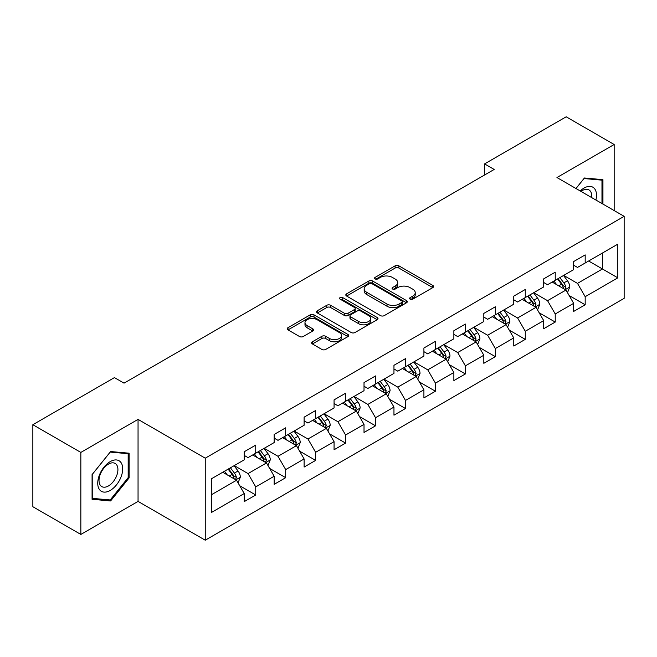<?xml version="1.0" encoding="UTF-8"?>
<svg xmlns="http://www.w3.org/2000/svg" width="657" height="657" viewBox="0 0 657 657"><rect width="100%" height="100%" fill="white"/><g stroke="black" fill="none" stroke-linecap="round" stroke-linejoin="round"><path stroke-width="0.99" d="M410.149 299.157A1.864 1.076 0 0 0 412.785 299.157L432.807 287.602A2.669 1.536 0 0 0 433.587 286.509A2.669 1.536 0 0 0 432.807 285.425L398.889 265.839A2.669 1.536 0 0 0 395.12 265.839L375.098 277.402A1.864 1.076 0 0 0 374.547 278.166A1.864 1.076 0 0 0 375.098 278.921A1.864 1.076 0 0 0 377.734 278.921L380.321 277.426A8.525 4.928 0 0 1 392.385 277.426L395.21 279.061A8.525 4.928 0 0 1 397.707 282.543A8.525 4.928 0 0 1 395.21 286.025L392.623 287.52A1.864 1.076 0 0 0 392.073 288.283A1.864 1.076 0 0 0 392.623 289.039A1.864 1.076 0 0 0 395.259 289.039L397.846 287.544A8.525 4.928 0 0 1 409.911 287.544L412.736 289.179A8.525 4.928 0 0 1 415.232 292.661A8.525 4.928 0 0 1 412.736 296.143L410.149 297.637A1.864 1.076 0 0 0 409.598 298.401A1.864 1.076 0 0 0 410.149 299.157L410.149 297.637M312.395 341.78A2.669 1.536 0 0 0 311.607 342.872A2.669 1.536 0 0 0 312.395 343.956L321.905 349.45A2.669 1.536 0 0 0 325.675 349.45L347.914 336.614A2.669 1.536 0 0 0 348.695 335.522A2.669 1.536 0 0 0 347.914 334.438L313.997 314.851A2.669 1.536 0 0 0 310.227 314.851L287.988 327.687A2.669 1.536 0 0 0 287.208 328.779A2.669 1.536 0 0 0 287.988 329.863L299.485 336.507A2.669 1.536 0 0 0 303.255 336.507L312.765 331.013A2.669 1.536 0 0 0 313.545 329.921A2.669 1.536 0 0 0 312.765 328.837L307.065 325.543A7.128 4.114 0 0 1 304.979 322.628A7.128 4.114 0 0 1 309.381 318.826A7.128 4.114 0 0 1 317.15 319.721L339.48 332.614A7.128 4.114 0 0 1 341.566 335.522A7.128 4.114 0 0 1 337.164 339.324A7.128 4.114 0 0 1 329.395 338.437L325.675 336.285A2.669 1.536 0 0 0 321.905 336.285L312.395 341.78L312.395 343.956M138.052 419.388L80.844 452.418L32.85 424.709L32.85 506.728L80.844 534.437L138.052 501.406L205.247 540.202L205.247 458.184L138.052 419.388L138.052 501.406M614.164 210.569L614.164 144.507L556.955 177.538L624.15 216.334L205.247 458.184M614.164 144.507L566.17 116.798L484.579 163.905L484.579 174.984M32.85 424.709L114.441 377.603L124.042 383.146L494.179 169.449L484.579 163.905M380.51 315.615A2.669 1.536 0 0 0 384.279 315.615L406.519 302.778A2.669 1.536 0 0 0 407.299 301.686A2.669 1.536 0 0 0 406.519 300.602L372.601 281.015A2.669 1.536 0 0 0 368.832 281.015L346.592 293.851A2.669 1.536 0 0 0 345.812 294.944A2.669 1.536 0 0 0 346.592 296.028L380.51 315.615M340.835 299.559A1.864 1.076 0 0 1 342.732 299.822L377.184 319.713L354.977 332.532A2.669 1.536 0 0 1 351.208 332.532L317.29 312.946L317.29 310.769A2.669 1.536 0 0 0 316.51 311.861A2.669 1.536 0 0 0 317.29 312.946M317.29 310.769L326.808 305.275A2.669 1.536 0 0 1 330.578 305.275L344.334 313.225A2.669 1.536 0 0 0 348.103 313.225L354.41 309.578A2.669 1.536 0 0 0 355.191 308.486A2.669 1.536 0 0 0 354.41 307.402L340.096 299.132A1.864 1.076 0 0 1 339.546 298.368A1.864 1.076 0 0 1 340.696 297.375A1.864 1.076 0 0 1 342.732 297.613L377.217 317.52A2.669 1.536 0 0 1 377.997 318.604A2.669 1.536 0 0 1 377.217 319.696L377.217 317.52M205.247 540.202L624.15 298.352L624.15 216.334M239.706 485.728L255.737 494.984L255.737 486.886L274.166 476.251L274.166 484.34L285.688 477.688L285.688 469.599L304.117 458.956L304.117 467.053L315.639 460.401L315.639 452.303L334.068 441.668L334.068 449.758L345.59 443.105L345.59 435.016L364.019 424.373L364.019 432.47L375.533 425.818L375.533 417.729L393.962 407.085L393.962 415.175L405.484 408.523L405.484 400.433L423.913 389.798L423.913 397.887L435.435 391.235L435.435 383.146L453.864 372.503L453.864 380.592L465.386 373.948L465.386 365.85L483.815 355.215L483.815 363.305L495.329 356.652L495.329 348.563L513.758 337.92L513.758 346.009L525.28 339.365L525.28 331.268L543.709 320.632L543.709 328.722L555.231 322.07L555.231 313.98L573.66 303.337L573.66 311.434L585.182 304.782L585.182 296.693L617.818 277.845L617.818 244.149L602.453 253.019L602.453 268.976L617.818 277.845M255.737 494.984L244.223 501.628L244.223 493.538L211.587 512.386L211.587 478.69L244.223 459.843L244.223 451.753L255.737 445.101L255.737 453.19L274.166 442.555L274.166 434.458L285.688 427.814L285.688 435.903L304.117 425.26L304.117 417.17L315.639 410.518L315.639 418.616L334.068 407.972L334.068 399.883L345.59 393.231L345.59 401.32L364.019 390.677L364.019 382.588L375.533 375.935L375.533 384.033L393.962 373.39L393.962 365.3L405.484 358.648L405.484 366.737L423.913 356.102L423.913 348.005L435.435 341.361L435.435 349.45L453.864 338.807L453.864 330.717L465.386 324.065L465.386 332.155L483.815 321.519L483.815 313.422L495.329 306.778L495.329 314.867L513.758 304.224L513.758 296.135L525.28 289.482L525.28 297.572L543.709 286.937L543.709 278.847L555.231 272.195L555.231 280.284L573.66 269.641L573.66 261.552L585.182 254.9L585.182 262.997L617.818 244.149M252.666 454.964L266.487 462.947L248.059 473.59L234.237 465.608M244.223 455.408L248.059 457.625L255.737 453.19M248.059 473.59L255.737 486.886M266.487 462.947L274.166 476.251M282.617 437.677L296.438 445.66L278.01 456.295L264.188 448.32M274.166 438.12L278.01 440.338L285.688 435.903M278.01 456.295L285.688 469.599M296.438 445.66L304.117 458.956M312.568 420.381L326.389 428.364L307.961 439.007L294.139 431.025M304.117 420.825L307.961 423.042L315.639 418.616M307.961 439.007L315.639 452.303M326.389 428.364L334.068 441.668M342.511 403.094L356.34 411.077L337.903 421.712L324.082 413.738M334.068 403.538L337.903 405.755L345.59 401.32M337.903 421.712L345.59 435.016M356.34 411.077L364.019 424.373M372.462 385.807L386.283 393.781L367.854 404.425L354.033 396.442M364.019 386.25L367.854 388.468L375.533 384.033M367.854 404.425L375.533 417.729M386.283 393.781L393.962 407.085M402.413 368.511L416.234 376.494L397.805 387.137L383.984 379.155M393.962 368.955L397.805 371.172L405.484 366.737M397.805 387.137L405.484 400.433M416.234 376.494L423.913 389.798M432.363 351.224L446.185 359.207L427.756 369.842L413.935 361.859M423.913 351.667L427.756 353.885L435.435 349.45M427.756 369.842L435.435 383.146M446.185 359.207L453.864 372.503M462.306 333.928L476.136 341.911L457.699 352.554L443.877 344.572M453.864 334.372L457.699 336.589L465.386 332.155M457.699 352.554L465.386 365.85M476.136 341.911L483.815 355.215M492.257 316.641L506.079 324.624L487.65 335.259L473.828 327.285M483.815 317.085L487.65 319.302L495.329 314.867M487.65 335.259L495.329 348.563M506.079 324.624L513.758 337.92M522.208 299.346L536.03 307.328L517.601 317.972L503.779 309.989M513.758 299.789L517.601 302.006L525.28 297.572M517.601 317.972L525.28 331.268M536.03 307.328L543.709 320.632M552.159 282.058L565.981 290.041L547.552 300.676L533.73 292.702M543.709 282.502L547.552 284.719L555.231 280.284M547.552 300.676L555.231 313.98M565.981 290.041L573.66 303.337M588.631 261.001L602.453 268.976L577.495 283.389L563.673 275.406M573.66 265.214L577.495 267.424L585.182 262.997M577.495 283.389L585.182 296.693M80.844 452.418L80.844 534.437M211.587 494.647L236.545 480.242L222.715 472.26M236.545 480.242L244.223 493.538M569.151 295.527L585.182 304.782M539.2 312.814L555.231 322.07M509.249 330.11L525.28 339.365M479.298 347.397L495.329 356.652M449.355 364.692L465.386 373.948M419.404 381.98L435.435 391.235M389.453 399.267L405.484 408.523M359.502 416.563L375.533 425.818M329.559 433.85L345.59 443.105M299.608 451.145L315.639 460.401M269.657 468.433L285.688 477.688M602.937 204.081L602.937 179.648L584.41 177.998L575.959 188.51M92.079 499.295L110.606 500.946L129.125 477.902L129.125 453.199L110.606 451.548L92.079 474.592L92.079 499.295M128.164 477.352L129.125 477.902M108.643 499.821L110.606 500.946M410.888 299.42L412.736 298.36A8.525 4.928 0 0 0 415.232 294.878L415.232 292.661M397.707 282.543L397.707 284.76A8.525 4.928 0 0 1 395.21 288.242L393.362 289.302M432.774 287.618L398.889 268.056A2.669 1.536 0 0 0 395.12 268.056L375.845 279.184M406.486 302.795L372.601 283.233A2.669 1.536 0 0 0 368.832 283.233L346.633 296.052M401.805 302.45A1.864 1.076 0 0 0 402.355 301.686A1.864 1.076 0 0 0 401.805 300.931L372.034 283.734A1.864 1.076 0 0 0 369.398 283.734L366.663 285.319A8.525 4.928 0 0 0 364.167 288.793A8.525 4.928 0 0 0 366.663 292.275L387.014 304.027A8.525 4.928 0 0 0 399.078 304.027L401.805 302.45L401.805 304.667A1.864 1.076 0 0 0 402.355 303.904L402.355 301.686M364.167 288.793L364.167 291.01A8.525 4.928 0 0 0 366.663 294.492L366.663 292.275M401.805 304.667L399.078 306.244A8.525 4.928 0 0 1 387.014 306.244L366.663 294.492M317.323 312.97L326.808 307.492L326.808 305.275M355.191 308.486L355.191 310.704A2.669 1.536 0 0 1 354.41 311.796L348.103 315.434A2.669 1.536 0 0 1 344.334 315.434L330.578 307.492A2.669 1.536 0 0 0 326.808 307.492M358.607 321.462A7.128 4.114 0 0 0 366.376 322.357A7.128 4.114 0 0 0 370.778 318.555A7.128 4.114 0 0 0 368.692 315.639L360.824 311.098A2.669 1.536 0 0 0 357.055 311.098L350.739 314.744A2.669 1.536 0 0 0 349.959 315.836A2.669 1.536 0 0 0 350.739 316.92L358.607 321.462L358.607 323.679A7.128 4.114 0 0 0 366.376 324.574A7.128 4.114 0 0 0 370.778 320.772L370.778 318.555M349.959 315.836L349.959 318.045A2.669 1.536 0 0 0 350.739 319.138L350.739 316.92M358.607 323.679L350.739 319.138M341.566 335.522L341.566 337.739A7.128 4.114 0 0 1 337.164 341.541A7.128 4.114 0 0 1 329.395 340.655L325.675 338.503A2.669 1.536 0 0 0 321.905 338.503L312.428 343.972M304.979 322.628L304.979 324.845A7.128 4.114 0 0 0 307.065 327.761L307.065 325.543M312.732 331.029L307.065 327.761M347.882 336.63L313.997 317.068A2.669 1.536 0 0 0 310.227 317.068L288.021 329.888M567.5 292.669L569.783 286.912A7.194 4.156 -120 0 0 567.484 280.785L563.525 275.497M556.61 284.629L553.925 281.04M564.864 289.392L565.899 287.216A7.194 4.156 -120 0 0 563.837 282.896L559.871 277.599M558.072 278.642L562.466 284.514A3.663 2.119 60 0 1 563.131 285.623L565.899 287.216M557.571 278.929L561.53 284.226A7.194 4.156 60 0 1 563.591 288.546M600.785 179.46L601.976 180.149L601.976 203.53M576 188.526L584.024 178.54L601.976 180.149M595.907 200.024A17.649 10.192 120 0 0 592.852 187.196A17.649 10.192 120 0 0 580.205 190.965M591.637 197.56A13.362 7.712 120 0 0 588.959 189.898A13.362 7.712 120 0 0 580.985 191.409M110.22 490.434A17.649 10.192 120 0 0 122.695 468.819A17.649 10.192 120 0 0 110.22 461.616A17.649 10.192 120 0 0 97.737 483.232A17.649 10.192 120 0 0 110.22 490.434M108.471 485.925A13.362 7.712 120 0 0 117.201 474.149A13.362 7.712 120 0 0 115.147 463.448A13.362 7.712 120 0 0 108.471 464.105A13.362 7.712 120 0 0 99.741 475.882A13.362 7.712 120 0 0 101.786 486.591A13.362 7.712 120 0 0 108.471 485.925M92.267 474.42L110.22 452.09L128.164 453.7L128.164 477.631L110.22 499.961L92.267 498.359L92.226 474.403M126.982 453.01L128.164 453.7M537.549 309.956L539.832 304.207A7.194 4.156 -120 0 0 537.533 298.081L533.574 292.784M526.668 301.924L523.974 298.327M534.921 306.688L535.948 304.511A7.194 4.156 -120 0 0 533.886 300.183L529.928 294.894M528.121 295.937L532.515 301.801A3.663 2.119 60 0 1 533.188 302.918L535.948 304.511M527.62 296.225L531.587 301.514A7.194 4.156 60 0 1 533.64 305.842M507.598 327.252L509.881 321.495A7.194 4.156 -120 0 0 507.59 315.368L503.623 310.079M496.717 319.212L494.023 315.623M504.97 323.975L505.997 321.799A7.194 4.156 -120 0 0 503.935 317.471L499.977 312.182M498.17 313.225L502.572 319.097A3.663 2.119 60 0 1 503.237 320.205L505.997 321.799M497.669 313.512L501.636 318.801A7.194 4.156 60 0 1 503.697 323.129M477.647 344.539L479.93 338.782A7.194 4.156 -120 0 0 477.639 332.656L473.672 327.367M466.766 336.507L464.072 332.91M475.019 341.27L476.046 339.094A7.194 4.156 -120 0 0 473.993 334.766L470.026 329.477M468.227 330.512L472.621 336.384A3.663 2.119 60 0 1 473.286 337.501L476.046 339.094M467.727 330.808L471.685 336.097A7.194 4.156 60 0 1 473.746 340.425M447.704 361.826L449.988 356.078A7.194 4.156 -120 0 0 447.688 349.951L443.73 344.662M436.815 353.795L434.129 350.206M445.068 358.558L446.103 356.381A7.194 4.156 -120 0 0 444.042 352.053L440.075 346.765M438.276 347.808L442.67 353.671A3.663 2.119 60 0 1 443.335 354.788L446.103 356.381M437.776 348.095L441.734 353.384A7.194 4.156 60 0 1 443.795 357.712M417.753 379.122L420.037 373.365A7.194 4.156 -120 0 0 417.737 367.238L413.779 361.95M406.872 371.09L404.178 367.493M415.125 375.853L416.152 373.677A7.194 4.156 -120 0 0 414.091 369.349L410.132 364.06M408.326 365.095L412.719 370.967A3.663 2.119 60 0 1 413.393 372.076L416.152 373.677M407.825 365.391L411.791 370.679A7.194 4.156 60 0 1 413.844 375.007M387.802 396.409L390.086 390.66A7.194 4.156 -120 0 0 387.794 384.534L383.828 379.245M376.921 388.377L374.227 384.78M385.174 393.141L386.201 390.964A7.194 4.156 -120 0 0 384.14 386.636L380.181 381.347M378.375 382.39L382.776 388.254A3.663 2.119 60 0 1 383.442 389.371L386.201 390.964M377.874 382.678L381.84 387.967A7.194 4.156 60 0 1 383.902 392.295M357.851 413.705L360.135 407.948A7.194 4.156 -120 0 0 357.843 401.821L353.877 396.532M346.97 405.665L344.276 402.076M355.223 410.436L356.25 408.26A7.194 4.156 -120 0 0 354.197 403.932L350.23 398.643M348.432 399.678L352.825 405.55A3.663 2.119 60 0 1 353.491 406.658L356.25 408.26M347.931 399.965L351.889 405.262A7.194 4.156 60 0 1 353.951 409.582M327.909 430.992L330.192 425.243A7.194 4.156 -120 0 0 327.892 419.117L323.934 413.828M317.019 422.96L314.333 419.363M325.272 427.723L326.307 425.547A7.194 4.156 -120 0 0 324.246 421.219L320.279 415.93M318.481 416.973L322.874 422.837A3.663 2.119 60 0 1 323.54 423.954L326.307 425.547M317.98 417.261L321.938 422.55A7.194 4.156 60 0 1 324 426.878M297.958 448.288L300.241 442.531A7.194 4.156 -120 0 0 297.941 436.404L293.983 431.115M287.076 440.247L284.382 436.659M295.33 445.011L296.356 442.834A7.194 4.156 -120 0 0 294.295 438.506L290.337 433.218M288.53 434.261L292.923 440.133A3.663 2.119 60 0 1 293.597 441.241L296.356 442.834M288.029 434.548L291.995 439.837A7.194 4.156 60 0 1 294.049 444.165M268.007 465.575L270.29 459.818A7.194 4.156 -120 0 0 267.999 453.691L264.032 448.403M257.125 457.543L254.431 453.946M265.379 462.306L266.405 460.13A7.194 4.156 -120 0 0 264.344 455.802L260.386 450.513M258.579 451.556L262.981 457.42A3.663 2.119 60 0 1 263.646 458.537L266.405 460.13M258.078 451.844L262.044 457.132A7.194 4.156 60 0 1 264.106 461.46M238.056 482.862L240.339 477.113A7.194 4.156 -120 0 0 238.048 470.987L234.081 465.698M227.174 474.83L224.48 471.241M235.428 479.594L236.454 477.417A7.194 4.156 -120 0 0 234.401 473.089L230.435 467.8M228.636 468.843L233.03 474.707A3.663 2.119 60 0 1 233.695 475.824L236.454 477.417M228.135 469.131L232.093 474.42A7.194 4.156 60 0 1 234.155 478.748M412.736 298.36L412.736 296.143M392.623 289.039L392.623 287.52M395.21 288.242L395.21 286.025M375.098 278.921L375.098 277.402M395.12 268.056L395.12 265.839M398.889 268.056L398.889 265.839M432.807 287.602L432.807 285.425M346.592 296.028L346.592 293.851M368.832 283.233L368.832 281.015M372.601 283.233L372.601 281.015M406.519 302.778L406.519 300.602M387.014 306.244L387.014 304.027M399.078 306.244L399.078 304.027M330.578 307.492L330.578 305.275M344.334 315.434L344.334 313.225M348.103 315.434L348.103 313.225M354.41 311.796L354.41 309.578M342.732 299.822L342.732 297.613M321.905 338.503L321.905 336.285M325.675 338.503L325.675 336.285M329.395 340.655L329.395 338.437M312.765 331.013L312.765 328.837M287.988 329.863L287.988 327.687M310.227 317.068L310.227 314.851M313.997 317.068L313.997 314.851M347.914 336.614L347.914 334.438M565.266 289.63L569.734 287.052M563.837 282.896L567.484 280.785M558.721 285.844L561.53 284.226M535.324 306.918L539.783 304.339M533.886 300.183L537.533 298.081M528.77 303.14L531.587 301.514M505.373 324.213L509.832 321.634M503.935 317.471L507.59 315.368M498.819 320.427L501.636 318.801M475.422 341.5L479.889 338.922M473.993 334.766L477.639 332.656M468.876 337.723L471.685 336.097M445.471 358.796L449.938 356.217M444.042 352.053L447.688 349.951M438.925 355.01L441.734 353.384M415.528 376.083L419.987 373.505M414.091 369.349L417.737 367.238M408.974 372.297L411.791 370.679M385.577 393.371L390.036 390.8M384.14 386.636L387.794 384.534M379.023 389.593L381.84 387.967M355.626 410.666L360.093 408.087M354.197 403.932L357.843 401.821M349.072 406.88L351.889 405.262M325.675 427.953L330.143 425.383M324.246 421.219L327.892 419.117M319.13 424.176L321.938 422.55M295.732 445.249L300.192 442.67M294.295 438.506L297.941 436.404M289.179 441.463L291.995 439.837M265.781 462.536L270.241 459.957M264.344 455.802L267.999 453.691M259.228 458.758L262.044 457.132M235.83 479.832L240.298 477.253M234.401 473.089L238.048 470.987M229.277 476.046L232.093 474.42"/></g></svg>
